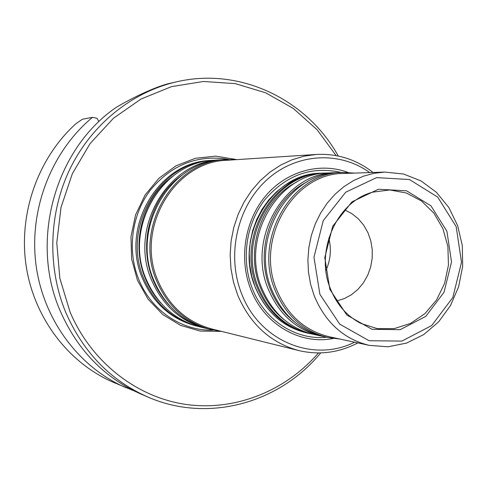 <?xml version="1.0" encoding="UTF-8"?>
<svg xmlns="http://www.w3.org/2000/svg" width="487" height="487" viewBox="0 0 487 487"><rect width="100%" height="100%" fill="white"/><g stroke="black" fill="none" stroke-linecap="round" stroke-linejoin="round"><path stroke-width="0.73" d="M198.215 326.448L196.985 326.15C172.556 319.448 154.884 303.705 143.969 278.935C121.056 227.837 159.815 161.66 211.815 160.412L213.069 160.339M211.815 160.412L210.268 160.515C158.397 161.763 119.747 227.739 142.6 278.692C153.484 303.389 171.114 319.088 195.488 325.779L196.985 326.15M354.573 342.197C313.439 363.016 259.553 341.29 241.655 293.831C226.345 255.572 236.986 207.218 266.432 180.233C295.804 153.101 339.275 150.586 369.743 172.587M333.254 338.465C300.035 345.113 264.191 324.458 250.787 289.388C238.636 258.713 244.772 220.526 265.768 195.756C286.77 170.967 320.178 161.934 348.095 172.477M357.823 342.903C338.964 352.777 319.283 355.327 298.774 350.561C270.614 342.866 250.233 324.33 237.638 294.958L233.456 282.028L230.948 268.538L230.162 254.738L231.118 240.919L233.803 227.344L238.161 214.292L244.09 202.014L251.481 190.752L260.174 180.72L269.987 172.106L280.725 165.069L292.182 159.73L304.119 156.175L316.313 154.458C337.345 153.399 356.259 159.407 373.066 172.471M298.774 350.561L211.875 328.987C187.051 322.205 169.092 306.189 158.007 280.926C134.759 228.872 174.212 161.428 226.966 160.266L316.313 154.458M206.671 328.561L199.433 326.765C174.906 320.032 157.161 304.217 146.203 279.331C123.199 227.989 162.122 161.495 214.329 160.241L221.768 159.76M205.404 328.256C180.634 321.457 162.719 305.471 151.652 280.293C128.416 228.366 167.753 161.087 220.471 159.833M222.242 331.562L207.931 328.889C183.057 322.059 165.069 306 153.959 280.701C130.626 228.525 170.14 160.917 223.07 159.663L237.626 159.572M210.999 329.656C186.004 322.79 167.924 306.64 156.759 281.2C133.31 228.713 173.031 160.71 226.218 159.45M324.452 173.11L314.121 173.768L303.925 176.044L294.063 179.904L284.755 185.285L276.19 192.079L268.556 200.157L262.012 209.361L256.71 219.503L252.759 230.363L250.245 241.722L249.234 253.337L249.74 264.952L251.749 276.336L255.218 287.233C266.438 313.202 284.731 328.676 310.091 333.644M306.871 332.944L306.853 332.938C283.026 327.106 265.835 311.857 255.285 287.196C233.644 237.303 271.795 172.751 321.14 173.232L321.17 173.226C271.825 172.751 233.675 237.303 255.316 287.202C265.865 311.863 283.057 327.112 306.889 332.944L307.9 333.157M322.205 173.202L321.17 173.226M324.61 173.11L323.24 173.153C273.767 172.672 235.507 237.443 257.209 287.5C267.783 312.24 285.017 327.538 308.91 333.388L310.249 333.674C286.313 327.818 269.049 312.49 258.451 287.695C236.712 237.528 275.052 172.623 324.61 173.11L326.442 173.068M344.711 209.934L351.918 213.665L358.335 218.827L363.728 225.231L367.935 232.658L370.796 240.828L372.232 249.472L372.19 258.287L370.668 266.973L367.722 275.222L363.454 282.758L358 289.321L351.547 294.665L344.321 298.61L336.566 301.003M328.81 238.033C331.574 249.198 330.606 260.028 325.906 270.529M329.851 289.381L324.786 257.611L332.718 226.26L351.955 201.843L378.399 189.26L406.59 190.801L430.958 205.843L446.896 231.209L451.522 261.951L444.034 292.261L425.79 316.404L400.144 329.687L371.952 329.291L346.787 314.986L329.851 289.381M319.904 294.325L313.963 257.239L323.246 220.641L345.74 192.188L376.597 177.615L409.409 179.52L437.703 197.095L456.167 226.607L461.512 262.298L452.837 297.478L431.689 325.553L401.909 341.083L369.091 340.736L339.719 324.147L319.904 294.325M314.237 295.871L310.615 284.317L308.484 272.257L307.887 259.936L308.843 247.603L311.327 235.507L315.29 223.892L320.647 213.008L327.282 203.055L335.062 194.24L343.816 186.728L353.367 180.665L363.521 176.16L374.071 173.281L384.809 172.075L403.504 174.017L421.054 180.933L436.455 192.353L448.874 207.565L457.646 225.676L462.315 245.655L462.65 266.383L458.638 286.721L450.499 305.55L438.653 321.816L423.739 334.581L406.548 343.091L388.054 346.787L369.304 345.374C343.859 339.177 325.499 322.674 314.237 295.871M369.304 345.374L329.23 336.736C304.978 330.831 287.482 315.253 276.744 290.002C254.744 238.947 293.679 172.873 343.834 173.463L384.809 172.075M339.896 339.037L328.104 337.552C303.62 331.556 285.96 315.813 275.118 290.319C252.875 238.727 292.176 171.941 342.872 172.459L354.737 173.092M328.104 337.552L324.519 336.773C300.144 330.807 282.563 315.144 271.77 289.795C249.63 238.484 288.736 172.081 339.202 172.593L342.872 172.459M322.668 336.347L320.811 335.969C296.553 330.028 279.051 314.456 268.313 289.248C246.27 238.24 285.181 172.221 335.409 172.727L337.302 172.684M320.811 335.969L313.835 334.453C289.789 328.567 272.446 313.159 261.799 288.225C239.957 237.772 278.485 172.489 328.275 172.976L335.409 172.727M312.045 334.039L310.249 333.674M235.799 159.432L215.778 156.138L195.445 158.269L176.075 165.775L158.914 178.26L145.096 194.989L135.563 214.901L130.966 236.712L131.624 258.999L137.468 280.287L148.097 299.201L162.768 314.535L180.5 325.359L200.133 331.063L220.416 331.373M133.901 390.805L113.733 382.472C68.74 363.296 34.102 318.212 26.14 265.841C18.305 213.464 38.047 157.873 75.984 123.668L82.437 119.23L92.518 117.324L96.974 118.311L98.946 121.622M126.255 387.81C79.156 367.758 43.173 319.813 35.965 264.557C28.861 209.3 51.421 151.378 92.518 117.324M320.683 352.911C279.757 403.017 208.217 423.3 148.115 397.13L141.467 394.293C104.808 378.168 77.792 350.549 60.431 311.424C29.299 241.217 55.013 149.034 116.186 107.408C133.408 97.059 158.445 85.414 171.308 83.034L176.312 81.889C240.103 66.798 306.907 99.458 338.295 156.029M148.115 397.13C110.999 380.804 83.642 352.801 66.055 313.117C47.105 267.947 48.554 213.422 70.006 168.867C91.659 124.392 131.965 92.098 176.312 81.889M318.468 352.947C285.625 390.933 235.318 411.369 185.949 404.435C136.689 397.307 91.294 362.151 70.031 311.954L59.846 278.266L56.778 242.818L61.015 207.389L72.326 173.749L90.113 143.562L113.416 118.274L141.023 99.031L171.527 86.625L203.444 81.475L235.294 83.63L265.665 92.804L293.29 108.431L317.074 129.694L336.121 155.603M161.014 303.218C154.428 296.059 149.229 287.841 145.412 278.576C130.473 243.591 142.545 198.325 172.337 176.598M169.64 305.72C162.634 298.281 157.131 289.686 153.119 279.934C137.815 244.036 150.501 197.527 181.274 175.667M326.594 337.223C295.926 340.443 264.569 320.403 252.309 288.481C240.913 259.656 245.959 223.971 264.788 199.798C286.24 174.876 311.753 165.787 341.326 172.514M370.01 193.047L372.963 192.115L389.825 189.96L406.389 193.016L421.45 200.967L433.917 213.178L442.939 228.72L447.888 246.452L448.448 265.111L444.588 283.373L436.565 299.949L424.932 313.64L410.492 323.441L394.263 328.597L377.419 328.658L361.208 323.551L358.469 322.108M294.933 322.254C283.945 313.713 275.697 302.567 270.194 288.821C253.989 249.922 272.008 198.873 307.51 181.633M284.134 319.722C273.566 311.357 265.616 300.546 260.295 287.275C244.425 249.271 261.793 199.439 296.431 182.205M213.02 330.131C182.004 331.178 151.305 310.736 138.813 279.526C126.979 250.641 131.545 215.053 150.233 190.289C171.479 164.709 197.497 154.397 228.293 159.346M358.724 322.254L361.208 323.551C347.158 316.434 336.882 304.801 330.381 288.651C314.608 250.787 337.26 200.9 372.963 192.115L370.29 192.949"/></g></svg>

